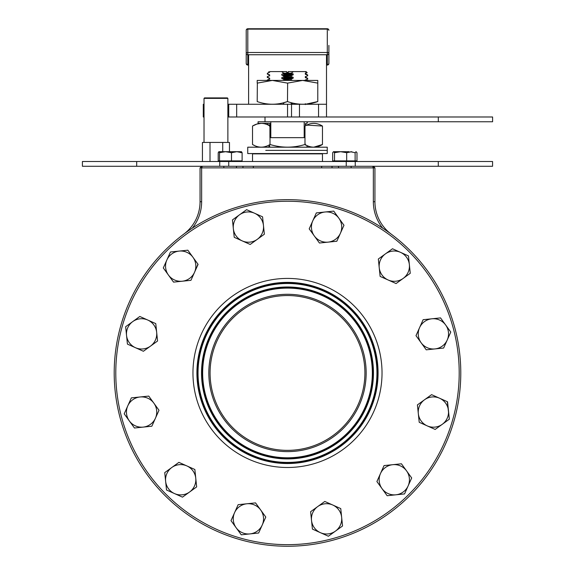 <?xml version="1.0" encoding="UTF-8"?>
<svg xmlns="http://www.w3.org/2000/svg" width="575" height="575" viewBox="0 0 575 575"><rect width="100%" height="100%" fill="white"/><g stroke="black" fill="none" stroke-linecap="round" stroke-linejoin="round"><path stroke-width="0.86" d="M183.827 234.09A40.379 40.379 0 0 0 200.05 201.724L200.05 167.864L201.638 166.276L200.05 167.864L201.638 167.864L202.299 166.276M372.686 166.276L373.348 167.864L201.638 167.864L201.638 201.724A41.975 41.975 0 0 1 192.266 228.174M382.727 228.174A41.975 41.975 0 0 1 373.348 201.724L373.348 167.864L374.936 167.864L373.348 166.276M374.936 167.864L374.936 201.724A40.379 40.379 0 0 0 391.158 234.09M369.366 325.687A94.537 94.537 0 0 0 240.228 291.087A94.537 94.537 0 0 0 205.62 420.224A94.537 94.537 0 0 0 334.758 454.825A94.537 94.537 0 0 0 369.366 325.687M137.418 459.605A173.298 173.298 0 0 1 200.847 222.877A173.298 173.298 0 0 1 437.568 286.307A173.298 173.298 0 0 1 374.138 523.034A173.298 173.298 0 0 1 137.418 459.605A173.298 173.298 0 0 0 374.138 523.034A173.298 173.298 0 0 0 437.568 286.307M354.538 334.248A77.417 77.417 0 0 0 248.788 305.914A77.417 77.417 0 0 0 220.455 411.664A77.417 77.417 0 0 0 326.197 439.997A77.417 77.417 0 0 0 354.538 334.248A77.417 77.417 0 0 1 307.532 447.731A77.417 77.417 0 0 1 220.455 411.664A77.417 77.417 0 0 0 326.197 439.997A77.417 77.417 0 0 0 354.538 334.248M267.303 76.647L267.303 77.488M267.325 76.619L269.653 75.634L267.648 76.547L267.648 77.388L269.653 78.164L269.653 79.005L267.325 79.99M269.653 75.634L269.653 74.793L267.648 74.024L267.662 73.176L267.303 74.118M267.325 73.255L269.653 72.27L267.303 73.277M286.702 72.392L286.702 71.595L286.702 72.392L288.025 72.392M288.291 71.595L288.291 72.392L288.291 71.595L306.094 71.595L307.208 72.709M269.653 72.27L269.618 71.753M291.194 78.222L291.194 77.589L283.791 77.388L283.791 78.229L287.493 78.329M283.791 77.388L283.123 77.064M283.791 76.54L291.726 76.77M292.488 77.064L291.194 77.589M291.194 74.858L291.194 74.218L283.791 74.024L283.791 74.865L287.493 74.966M283.791 74.024L283.123 73.701M284.302 73.183L291.726 73.406M292.488 73.701L291.194 74.218M282.318 72.083L281.577 71.595L286.702 71.595M283.259 75.088L283.791 74.865M283.259 78.452L283.791 78.229M283.712 104.269L283.123 103.989M268.503 145.295L269.653 145.798L269.653 146.639M268.295 123.345L267.648 123.661L267.648 124.696L269.653 125.609L269.653 126.45M267.648 77.582L269.653 78.495L269.653 79.336M267.648 74.218L269.653 75.131L269.653 75.972M283.791 79.903L291.726 80.133M305.943 77.575L305.339 77.654L307.345 78.423L307.345 79.264L305.339 80.177L305.339 81.017M307.345 75.706L307.345 75.059L305.339 74.29L306.231 74.118L305.339 73.952L305.339 73.111M305.943 74.211L305.339 73.952M305.131 71.595L306.633 72.637M305.339 77.323L305.339 76.482M305.339 80.687L305.339 79.846M305.404 104.269L317.781 101.567C307.711 105.117 297.613 105.117 287.493 101.567C277.423 105.117 267.325 105.117 257.205 101.567C257.205 105.117 257.205 105.117 257.205 101.567L257.226 101.567M306.547 125.206L305.339 124.768L305.339 123.927L307.345 123.014L306.885 121.756L309.975 121.756M307.345 125.343L305.339 124.43L305.339 123.589M307.345 145.705L307.345 146.567L306.008 147.193M292.488 103.989L291.769 104.269M293.2 78.164L281.786 78.495L283.791 79.271L291.194 79.07L293.2 78.164L293.2 77.323L291.194 76.547L291.194 75.706L283.791 75.9L281.786 75.131L293.2 74.793L293.2 73.952L291.202 73.183L293.408 71.595M291.194 75.706L293.2 74.793M291.194 79.07L291.194 79.911L292.459 80.421M291.194 102.681L291.194 103.464L293.2 104.24M287.651 147.193L291.194 147.193M306.82 153.554L306.123 153.87M305.339 144.117L305.339 144.958L307.345 145.727M306.324 121.756L307.345 122.173M305.339 103.73L305.339 104.571M307.345 75.9L305.339 76.813L305.339 77.654M306.827 72.788L305.339 73.442L305.339 74.29M269.862 71.595L281.577 71.595L282.929 71.731L281.894 71.796L283.791 73.183L291.202 73.183M267.648 80.421L267.648 79.911L269.653 79.005M269.653 126.119L269.653 125.271L267.648 124.502M267.648 147.214L269.653 146.309L269.653 145.468L268.791 145.159M267.799 153.87L268.467 153.554M287.637 83.08L287.493 101.567L283.576 102.731L283.791 103.665L282.505 104.269M283.791 79.271L283.791 80.112L283.144 80.421M283.791 75.9L283.791 76.748L281.786 77.654L281.786 78.495M283.791 73.183L281.786 74.29L281.786 75.131M322.467 161.503L322.467 153.87L252.518 153.87L252.518 161.503M304.189 125.824L304.98 126.054C310.795 122.497 316.617 122.497 322.467 126.054L322.467 144.49C316.617 148.041 310.795 148.041 304.98 144.49C293.351 148.041 281.692 148.041 270.006 144.49C264.191 148.041 258.362 148.041 252.518 144.49L254.739 145.64M304.98 126.054L304.98 144.49M270.006 137.655L270.006 144.49M256.795 124.092L252.518 126.054C258.333 122.497 264.162 122.497 270.006 126.054M252.518 126.054L252.518 144.49M264.558 146.783L266.405 146.215M261.258 123.345L256.874 124.071M313.749 147.193L322.467 144.49M322.467 126.054L306.806 125.084M227.873 104.269L299.474 104.269L299.474 116.984L438.308 116.984L438.308 121.756L270.803 121.756L270.803 137.655L304.189 137.655L304.189 121.756L258.082 121.756L265.01 121.756L265.01 116.984M270.803 137.655L269.919 137.655L269.919 123.345L258.082 123.345L258.082 121.756M299.474 104.269L326.499 104.269L326.499 116.984L318.55 116.984L318.55 104.269M204.032 116.984L203.284 116.984L203.284 104.269L204.032 104.269M227.873 116.984L236.677 116.984L236.677 104.269L236.677 116.984L299.474 116.984L291.525 116.984L291.525 104.269M248.601 54.747L248.601 104.269M326.499 54.747L326.499 104.269M328.886 45.389L328.886 53.727A1.588 1.021 180 0 1 327.297 54.747L247.803 54.747L247.803 52.505A1.588 1.215 180 0 0 246.215 53.727L246.215 30.338A1.588 1.215 180 0 1 247.803 29.124L247.803 28.75A1.588 1.588 0 0 0 246.215 30.338A1.588 1.588 0 0 1 247.803 28.75L327.297 28.75L247.803 28.75A1.588 1.588 0 0 0 246.215 30.338M246.215 45.389L246.215 63.466A1.588 1.588 0 0 0 247.803 65.054L247.803 64.486A1.588 1.021 180 0 1 246.215 63.466L246.215 53.727A1.588 1.021 180 0 0 247.803 54.747L247.803 64.486L248.601 64.486M328.886 30.338A1.588 1.588 0 0 0 327.297 28.75A1.588 1.588 0 0 1 328.886 30.338A1.588 1.215 180 0 0 327.297 29.124L327.297 28.75A1.588 1.588 0 0 1 328.886 30.338M328.886 53.727A1.588 1.215 180 0 0 327.297 52.505L327.297 29.124L247.803 29.124L247.803 52.505L327.297 52.505L327.297 64.486A1.588 1.021 180 0 0 328.886 63.466L328.886 53.727M265.758 150.377L327.24 150.377L265.758 150.377M265.758 153.554L247.746 153.554L247.746 147.193L327.24 147.193L327.24 153.554L265.758 153.554M317.781 83.123L302.637 80.421L287.493 83.123L272.349 80.421L257.205 80.421L257.205 83.123L272.349 80.421L317.781 80.421L317.781 101.567C317.781 105.117 317.781 105.117 317.781 101.567M257.348 83.08L257.205 101.567M204.024 98.382L204.506 97.908L227.398 97.908L227.873 98.382L204.024 98.382L204.024 142.428M222.726 151.692L222.726 142.428L229.461 142.428L229.461 151.692M202.436 161.503L202.436 142.428L210.012 142.428L210.012 161.503M210.012 142.428L222.726 142.428M339.085 151.757L333.471 151.692L332.659 152.706L332.659 160.899L356.982 160.899L356.982 152.706L356.054 151.692L355.12 152.706L350.556 151.757M355.12 160.899L355.12 152.706M349.039 151.692L340.601 151.692L346.682 152.706L351.828 151.692M337.812 151.692L334.233 152.195M333.471 151.692L334.521 152.706L340.601 151.692L333.586 151.692M334.521 160.899L334.521 152.706M346.682 160.899L346.682 152.706M218.867 151.692L219.535 152.706L225.508 151.692L218.867 151.692L218.205 152.706L218.205 160.899L219.535 160.899L219.535 152.706M234.808 151.692L241.45 151.692L240.788 152.706M236.799 151.692L225.508 151.692L231.488 152.706L236.799 151.692L242.111 152.706L241.45 151.692L236.799 151.692M242.111 152.706L242.111 160.899L219.535 160.899M231.488 160.899L231.488 152.706M246.847 212.002A15.144 15.144 0 0 0 239.523 214.798L232.444 219.923L234.233 237.317L250.197 244.461L264.363 234.212L262.567 216.818L246.61 209.674L239.523 214.798A15.144 15.144 0 0 0 242.219 240.889A15.144 15.144 0 0 0 263.465 225.515A15.144 15.144 0 0 0 246.847 212.002M262.567 216.818L246.61 209.674L232.444 219.923M234.233 237.317L250.197 244.461M340.407 233.249A15.144 15.144 0 0 0 325.033 212.002L316.336 212.901L309.192 228.857L319.441 243.024L336.835 241.234L343.979 225.271L333.73 211.104L325.033 212.002A15.144 15.144 0 0 0 314.317 235.944A15.144 15.144 0 0 0 340.407 233.249L343.979 225.271L343.67 224.847M338.855 218.191L333.73 211.104L333.213 211.154M316.854 212.843L316.228 213.138M309.192 228.857L319.441 243.024L328.138 242.125M336.317 241.284L336.943 240.997M406.561 257.277A15.144 15.144 0 0 0 400.48 252.332L392.502 248.759L378.336 259.009L380.125 276.402L396.089 283.547L410.255 273.298L408.458 255.904L400.48 252.332A15.144 15.144 0 0 0 379.227 267.706A15.144 15.144 0 0 0 403.168 278.422A15.144 15.144 0 0 0 406.561 257.277M408.458 255.904L407.984 255.695M392.977 248.975L392.502 248.759M378.336 259.009L379.227 267.706M380.125 276.402L388.103 279.975M395.607 283.338L396.089 283.547L403.168 278.422M410.255 273.298L409.781 268.69M448.45 332.314A15.144 15.144 0 0 0 445.654 324.99L440.529 317.903L423.135 319.7L415.991 335.656L426.24 349.823L443.634 348.033L450.778 332.07L445.654 324.99A15.144 15.144 0 0 0 419.563 327.678A15.144 15.144 0 0 0 434.937 348.924A15.144 15.144 0 0 0 448.45 332.314M450.563 332.544L450.778 332.07L445.654 324.99M423.135 319.7L419.563 327.678M415.991 335.656L421.116 342.743M443.634 348.033L447.206 340.048M427.196 425.867A15.144 15.144 0 0 0 448.45 410.493L447.551 401.796L431.588 394.651L417.421 404.901L419.218 422.294L435.174 429.439L449.341 419.189L448.45 410.493A15.144 15.144 0 0 0 424.508 399.776L417.421 404.901L418.32 413.598A15.144 15.144 0 0 0 427.196 425.867L435.174 429.439L438.933 426.722M448.924 419.498L449.341 419.189L447.314 401.688M424.508 399.776A15.144 15.144 0 0 0 418.32 413.598M406.561 470.875A15.144 15.144 0 0 0 380.47 473.57A15.144 15.144 0 0 0 403.168 492.02A15.144 15.144 0 0 0 408.113 485.94L411.686 477.962L401.436 463.795L384.043 465.585L376.898 481.548L387.147 495.715L404.541 493.918L408.113 485.94A15.144 15.144 0 0 0 406.561 470.875L401.436 463.795M404.024 493.975L404.541 493.918L408.113 485.94M411.477 478.436L411.686 477.962L409.048 474.31M392.739 464.693L384.043 465.585M380.47 473.57L376.898 481.548M382.023 488.628L387.147 495.715L387.665 495.664M328.138 533.909A15.144 15.144 0 0 0 335.462 531.113L342.542 525.988L340.752 508.595L324.789 501.45L310.622 511.7L312.419 529.093L328.375 536.238L335.462 531.113A15.144 15.144 0 0 0 332.774 505.022A15.144 15.144 0 0 0 311.521 520.397A15.144 15.144 0 0 0 328.138 533.909M328.375 536.238L335.462 531.113M340.752 508.595L324.789 501.45L317.709 506.575M312.419 529.093L320.397 532.666M249.952 533.909A15.144 15.144 0 0 0 260.669 509.967A15.144 15.144 0 0 0 234.578 512.656A15.144 15.144 0 0 0 249.952 533.909L258.649 533.011L265.794 517.054L255.544 502.888L246.847 503.779L238.151 504.677L231.006 520.641L241.256 534.808L258.649 533.011M241.256 534.808L241.78 534.75M255.544 502.888L250.937 503.362M238.151 504.677L234.578 512.656M171.817 467.482A15.144 15.144 0 0 0 174.505 493.573L182.491 497.145L196.657 486.896L194.86 469.502L178.904 462.357L164.737 472.607L166.527 490.008L174.505 493.573A15.144 15.144 0 0 0 195.759 478.199A15.144 15.144 0 0 0 171.817 467.482L164.737 472.607L164.788 473.132M182.491 497.145L196.657 486.896M194.86 469.502L186.882 465.93M178.904 462.357L175.253 465.003M127.779 405.857A15.144 15.144 0 0 0 129.332 420.922L134.457 428.008L151.85 426.212L158.995 410.255L148.745 396.089L131.352 397.878L124.207 413.842L129.332 420.922A15.144 15.144 0 0 0 143.153 427.11L151.85 426.212L155.423 418.233A15.144 15.144 0 0 0 140.048 396.98A15.144 15.144 0 0 0 127.779 405.857L124.207 413.842L129.332 420.922M134.457 428.008L143.153 427.11A15.144 15.144 0 0 0 155.423 418.233M157.104 414.482L158.995 410.255L153.87 403.168M149.054 396.506L148.745 396.089M131.352 397.878L131.143 398.353M150.478 346.136A15.144 15.144 0 0 0 147.789 320.045A15.144 15.144 0 0 0 126.543 335.419L127.434 344.116L143.398 351.26L157.564 341.011L155.768 323.617L139.811 316.473L125.645 326.722L126.543 335.419A15.144 15.144 0 0 0 150.478 346.136L157.564 341.011L157.09 336.397M125.645 326.722L126.543 335.419M126.96 339.509L127.434 344.116L143.398 351.26M155.825 324.135L155.768 323.617L139.811 316.473L132.724 321.598M192.963 257.277A15.144 15.144 0 0 0 166.872 259.972L163.3 267.95L173.549 282.117L190.943 280.32L198.088 264.363L187.838 250.197L170.444 251.987L166.872 259.972A15.144 15.144 0 0 0 182.246 281.218A15.144 15.144 0 0 0 192.963 257.277L187.838 250.197M175.052 251.512L170.444 251.987L166.872 259.972M163.3 267.95L173.549 282.117M186.336 280.801L190.943 280.32M196.197 268.59L197.937 264.148M438.308 116.984L492.588 116.984L492.588 121.756L438.308 121.756M438.287 166.276L492.567 166.276L492.567 161.503L438.287 161.503L438.287 166.276L346.251 166.276L346.251 161.503L438.287 161.503M136.692 161.503L136.692 166.276L82.412 166.276L82.412 161.503L228.728 161.503L228.728 166.276L346.251 166.276M228.728 161.503L346.251 161.503M228.728 166.276L219.729 166.276L219.729 161.503M136.692 166.276L219.729 166.276M201.638 201.724L200.05 201.724M373.348 201.724L374.936 201.724M365.298 328.037A89.837 89.837 0 0 0 242.578 295.155A89.837 89.837 0 0 0 209.688 417.874A89.837 89.837 0 0 0 332.415 450.757A89.837 89.837 0 0 0 365.298 328.037M209.048 418.248A90.584 90.584 0 0 1 242.204 294.508A90.584 90.584 0 0 1 365.937 327.664A90.584 90.584 0 0 1 332.781 451.404A90.584 90.584 0 0 1 209.048 418.248M436.195 287.105A171.702 171.702 0 0 0 201.638 224.257A171.702 171.702 0 0 0 138.791 458.807A171.702 171.702 0 0 0 373.348 521.654A171.702 171.702 0 0 0 436.195 287.105M210.019 417.687A89.456 89.456 0 0 0 332.221 450.426A89.456 89.456 0 0 0 364.967 328.224A89.456 89.456 0 0 0 242.765 295.485A89.456 89.456 0 0 0 210.019 417.687M213.045 415.933A85.962 85.962 0 0 0 330.474 447.4A85.962 85.962 0 0 0 361.941 329.971A85.962 85.962 0 0 0 244.512 298.511A85.962 85.962 0 0 0 213.045 415.933M213.375 415.747A85.582 85.582 0 0 1 244.698 298.835A85.582 85.582 0 0 1 361.61 330.165A85.582 85.582 0 0 1 330.287 447.07A85.582 85.582 0 0 1 213.375 415.747M360.971 330.532A84.841 84.841 0 0 0 245.072 299.482A84.841 84.841 0 0 0 214.022 415.373A84.841 84.841 0 0 0 329.913 446.43A84.841 84.841 0 0 0 360.971 330.532M219.37 412.289A78.667 78.667 0 0 1 248.163 304.829A78.667 78.667 0 0 1 355.623 333.622A78.667 78.667 0 0 1 326.823 441.082A78.667 78.667 0 0 1 219.37 412.289M220.455 411.664A77.417 77.417 0 0 0 364.909 372.952M287.55 104.269L287.55 116.984M228.728 104.269L228.728 116.984M326.499 64.486L327.297 64.486L327.297 65.054A1.588 1.588 0 0 0 328.886 63.466M355.249 161.503L355.249 166.276M321.655 167.864L321.655 166.276M242.959 167.864L242.959 166.276M223.847 167.864L223.847 166.276M338.517 167.864L338.517 166.276M351.138 167.864L351.138 166.276M236.469 167.864L236.469 166.276M253.338 167.864L253.338 166.276M332.027 167.864L332.027 166.276M268.762 72.436L268.762 71.731M307.661 78.301L306.209 77.46M307.683 74.958L307.683 75.807M307.661 74.937L306.209 74.096M307.683 78.329L307.683 79.17M247.803 65.054L248.601 65.054M326.499 65.054L327.297 65.054M227.873 98.382L227.873 142.428M333.471 161.503L333.471 160.899M356.169 161.503L356.169 160.899M218.809 161.503L218.809 160.899M241.507 161.503L241.507 160.899"/></g></svg>
